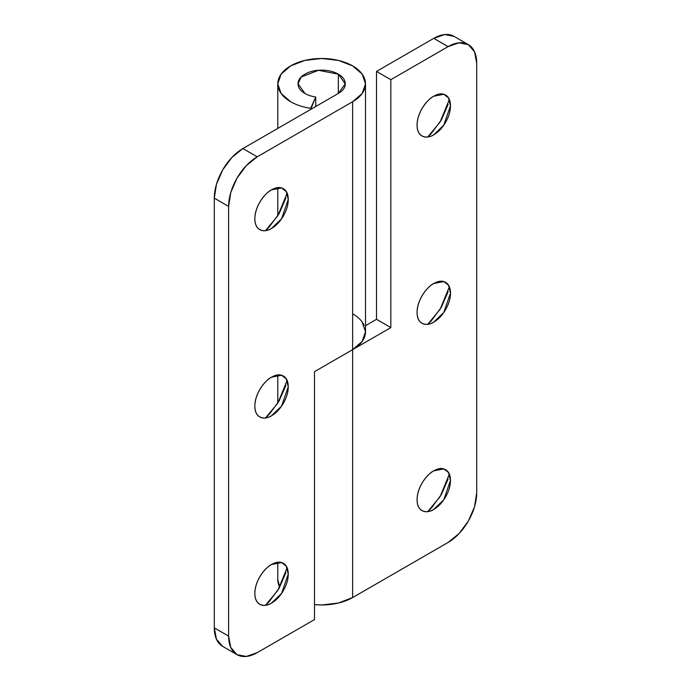 <?xml version="1.0" encoding="UTF-8"?>
<svg xmlns="http://www.w3.org/2000/svg" width="691" height="691" viewBox="0 0 691 691"><rect width="100%" height="100%" fill="white"/><g stroke="black" fill="none" stroke-linecap="round" stroke-linejoin="round"><path stroke-width="1.04" d="M448.105 104.384L441.385 119.889L431.322 133.458L427.746 136.948L440.089 122.048L449.34 99.539M433.767 96.204L443.786 94.278L448.502 97.906L450.463 105.844L443.786 125.131L433.767 134.771C438.379 132.111 442.318 127.956 445.574 122.307C448.839 116.658 450.463 111.173 450.463 105.844C450.463 100.523 448.839 96.921 445.574 95.038C442.318 93.155 438.379 93.544 433.767 96.204C429.154 98.865 425.215 103.019 421.959 108.668C418.694 114.317 417.07 119.802 417.07 125.131C417.07 130.452 418.694 134.054 421.959 135.937C425.215 137.82 429.154 137.431 433.767 134.771C428.878 138.364 417.295 139.271 417.07 125.131C417.295 110.724 428.878 98.252 433.767 96.204M448.105 291.706L441.385 307.201L431.322 320.771L427.746 324.269L440.089 309.361L449.34 286.851M433.767 283.517L443.786 281.591L448.502 285.219L450.463 293.165L443.786 312.444L433.767 322.084C438.379 319.423 442.318 315.269 445.574 309.62C448.839 303.971 450.463 298.486 450.463 293.165C450.463 287.836 448.839 284.234 445.574 282.351C442.318 280.468 438.379 280.857 433.767 283.517C429.154 286.186 425.215 290.341 421.959 295.99C418.694 301.63 417.07 307.124 417.07 312.444C417.07 317.774 418.694 321.375 421.959 323.258C425.215 325.141 429.154 324.753 433.767 322.084C428.878 325.686 417.295 326.584 417.07 312.444C417.295 298.037 428.878 285.564 433.767 283.517M448.105 479.018L441.385 494.514L431.322 508.084L427.746 511.582L440.089 496.674L449.34 474.164M433.767 470.839L443.786 468.913L448.502 472.54L450.463 480.478L443.786 499.757L433.767 509.405C438.379 506.736 442.318 502.582 445.574 496.933C448.839 491.292 450.463 485.799 450.463 480.478C450.463 475.158 448.839 471.547 445.574 469.664C442.318 467.781 438.379 468.178 433.767 470.839C429.154 473.499 425.215 477.654 421.959 483.303C418.694 488.952 417.07 494.436 417.07 499.757C417.07 505.086 418.694 508.688 421.959 510.571C425.215 512.454 429.154 512.066 433.767 509.405C428.878 512.998 417.295 513.897 417.07 499.757C417.295 485.358 428.878 472.886 433.767 470.839M277.808 578.859A43.861 25.325 0 0 0 279.751 587.134L277.782 579.645L277.782 562.284M314.491 604.625A43.861 25.325 0 0 0 352.626 597.568L352.626 349.655L390.83 327.594L390.83 79.681L448.079 46.625L459.031 42.816L468.325 44.621L474.527 51.756L476.704 63.149L476.704 492.873L474.527 506.779L468.325 521.092L459.031 533.616L448.079 542.461L352.626 597.568L352.626 349.655L390.83 327.594L376.509 319.328L365.504 325.686L376.509 319.328L390.83 327.594L390.83 79.681L448.079 46.625L433.767 38.359L376.509 71.415L376.509 319.328L376.509 71.415L390.83 79.681L376.509 71.415L433.767 38.359L448.079 46.625A40.484 23.373 -60 0 1 468.325 44.621A40.484 23.373 -60 0 1 476.704 63.149L476.704 492.873A40.484 23.373 -60 0 1 448.079 542.461L352.626 597.568L338.391 603.044L321.617 604.962L314.491 604.634M454.004 36.355L444.719 34.55L433.767 38.359A40.484 23.373 120 0 1 454.004 36.355L468.325 44.621M352.66 313.826A43.861 25.325 180 0 1 364.105 325.392A43.861 25.325 0 0 0 352.66 313.826M285.884 198.041L279.164 213.545L269.101 227.114L265.525 230.604L277.868 215.704L287.119 193.195M271.546 189.861L281.565 187.935L286.281 191.562L288.242 199.5L281.565 218.788L271.546 228.427C276.158 225.767 280.097 221.612 283.353 215.963C286.618 210.314 288.242 204.83 288.242 199.5C288.242 194.18 286.618 190.578 283.353 188.695C280.097 186.812 276.158 187.201 271.546 189.861C266.933 192.521 263.003 196.676 259.738 202.325C256.482 207.974 254.849 213.459 254.849 218.788C254.849 224.109 256.482 227.71 259.738 229.593C263.003 231.476 266.933 231.088 271.546 228.427C266.666 232.021 255.074 232.927 254.849 218.788C255.074 204.381 266.666 191.908 271.546 189.861M285.884 385.362L279.164 400.858L269.101 414.427L265.525 417.925L277.868 403.017L287.119 380.508M271.546 377.174L281.565 375.248L286.281 378.875L288.242 386.822L281.565 406.101L271.546 415.74C276.158 413.08 280.097 408.925 283.353 403.276C286.618 397.627 288.242 392.142 288.242 386.822C288.242 381.492 286.618 377.891 283.353 376.008C280.097 374.125 276.158 374.513 271.546 377.174C266.933 379.843 263.003 383.997 259.738 389.646C256.482 395.287 254.849 400.78 254.849 406.101C254.849 411.43 256.482 415.032 259.738 416.915C263.003 418.798 266.933 418.409 271.546 415.74C266.666 419.333 255.074 420.24 254.849 406.101C255.074 391.693 266.666 379.221 271.546 377.174M285.884 572.675L279.164 588.171L269.101 601.74L265.525 605.238L277.868 590.33L287.119 567.821M271.546 564.495L281.565 562.569L286.281 566.197L288.242 574.135L281.565 593.414L271.546 603.062C276.158 600.393 280.097 596.238 283.353 590.589C286.618 584.949 288.242 579.455 288.242 574.135C288.242 568.814 286.618 565.203 283.353 563.32C280.097 561.438 276.158 561.835 271.546 564.495C266.933 567.156 263.003 571.31 259.738 576.959C256.482 582.608 254.849 588.093 254.849 593.414C254.849 598.743 256.482 602.345 259.738 604.228C263.003 606.111 266.933 605.722 271.546 603.062C266.666 606.655 255.074 607.553 254.849 593.414C255.074 579.015 266.666 566.542 271.546 564.495M236.996 654.645A40.484 23.373 -60 0 0 257.233 652.641L314.491 619.585L314.491 371.672L352.626 349.655A43.861 25.325 0 0 0 365.504 331.732L362.153 341.44L352.626 349.655L352.626 101.732L362.153 93.518L365.504 83.827L362.17 74.127L352.66 65.904L338.426 60.419L321.643 58.485L304.861 60.419L290.635 65.904L281.125 74.118L277.782 83.81L281.125 93.501L290.635 101.715A43.861 25.325 180 0 1 277.825 84.846A43.861 25.325 180 0 1 304.031 60.618A43.861 25.325 180 0 1 352.66 65.904A43.861 25.325 180 0 1 365.504 83.81A43.861 25.325 180 0 1 352.626 101.732L257.233 156.805A40.484 23.373 -60 0 0 228.609 206.393L214.296 198.127A40.484 23.373 120 0 1 242.921 148.539L257.233 156.805L242.921 148.539L338.34 93.449C342.952 90.789 345.258 87.576 345.258 83.81C345.258 80.044 342.952 76.831 338.34 74.17C333.736 71.51 328.165 70.171 321.643 70.171C315.122 70.171 309.559 71.51 304.947 74.17C300.335 76.831 298.028 80.044 298.028 83.81C298.028 87.576 300.335 90.789 304.947 93.449A23.615 13.639 0 0 0 315.735 97.008L315.735 106.5L315.735 97.008L310.674 108.323A43.861 25.325 180 0 1 290.635 101.715A43.861 25.325 0 0 0 310.674 108.323L310.674 109.428L315.735 97.008A23.615 13.639 180 0 1 304.947 93.449L298.028 83.81L301.138 77.047L318.508 70.292L338.34 74.17L338.34 93.449L338.34 74.17L345.258 83.81L338.34 93.449L242.921 148.539L231.969 157.384L222.675 169.908L216.473 184.221L214.296 198.127L214.296 627.851L216.473 639.244L222.675 646.379L236.996 654.645L230.785 647.502L228.609 636.117L228.609 206.393L230.785 192.478L236.996 178.174L246.281 165.65L257.233 156.805L352.626 101.732L352.626 349.655L314.491 371.672L314.491 619.585L257.233 652.641L246.281 656.45L236.996 654.645A40.484 23.373 -60 0 1 228.609 636.117L214.296 627.851L214.296 198.127L228.609 206.393L228.609 636.117L214.296 627.851A40.484 23.373 120 0 0 222.675 646.379M362.17 322.041L365.504 331.74L365.504 83.81M277.782 374.971L277.782 403.147M277.782 83.81L277.782 128.414M277.782 187.658L277.782 215.834"/></g></svg>
